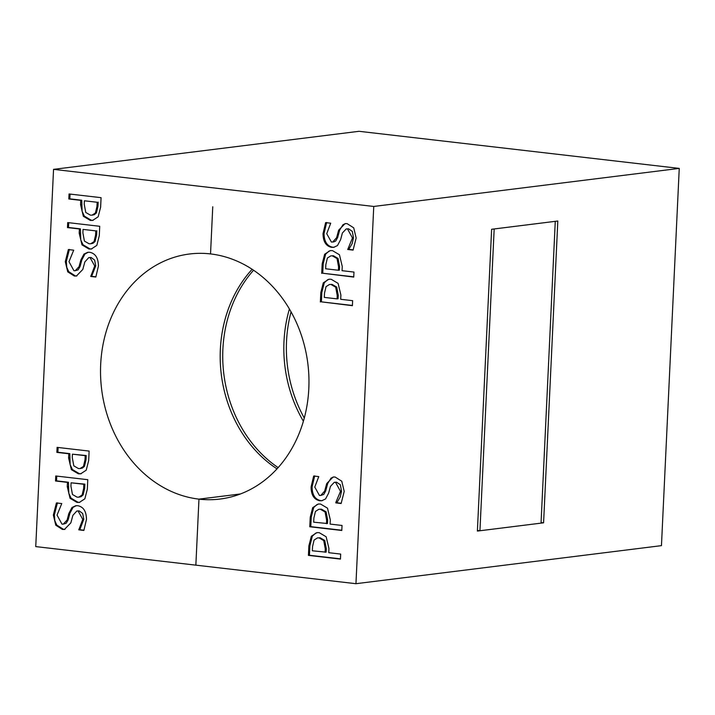 <?xml version="1.0" encoding="UTF-8"?>
<svg xmlns="http://www.w3.org/2000/svg" width="715" height="715" viewBox="0 0 715 715"><rect width="100%" height="100%" fill="white"/><g stroke="black" fill="none" stroke-linecap="round" stroke-linejoin="round"><path stroke-width="1.07" d="M240.428 493.967L198.967 499.133L195.856 565.145M212.757 206.769L210.532 253.923M344.21 491.411L341.135 503.503L335.791 502.886L336.81 502.761L340.152 497.14L341.529 491.223L340.358 484.77L336.577 482.196L334.271 482.321L330.437 486.406L328.659 493.055L325.54 498.963L321.741 500.75L319.641 500.741C314.019 499.544 311.159 494.959 311.079 486.987L313.679 476.011L318.765 476.601L314.779 487.085L319.444 495.459L320.713 495.468L324.655 491.116L326.71 483.572L333.119 477.012L335.129 477.021L341.77 481.231L344.21 491.411M341.252 503.271L336.81 502.761M335.791 502.886L336.828 502.395M335.809 502.52L340.51 491.357L335.558 482.33L334.271 482.321M322.242 500.67L320.66 500.607C315.038 499.419 312.178 494.834 312.098 486.861L314.698 475.886M320.713 495.468L323.752 494.44L325.674 490.991L327.729 483.447L331.045 478.112L333.637 476.968M353.755 276.83L322.742 273.237L323.189 263.764L325.656 254.12L328.909 251.18L330.688 250.581M333.405 255.756L330.786 255.881L327.381 258.044L325.843 264.622L325.647 268.777L338.409 270.261L339.428 270.136L339.589 266.713L338.052 258.446L333.405 255.756L330.786 255.881M338.409 270.261L338.57 266.838L337.033 258.571L338.052 258.446M337.033 258.571L332.386 255.881M321.723 273.371L322.17 263.889L324.637 254.245L330.169 250.634L332.502 250.643L339.455 254.763L342.244 266.436L342.047 270.681L353.979 272.066L353.746 277.08L322.742 273.237M320.552 504.039L327.506 508.168L330.294 519.832L330.098 524.077L342.029 525.462L341.797 530.476L309.774 526.767L310.221 517.294L312.687 507.65L318.22 504.03L320.552 504.039M326.46 523.657L326.621 520.234L325.084 511.976L320.436 509.286L318.836 509.277L315.431 511.44L313.894 518.026L313.697 522.182L327.479 523.532L327.64 520.109L326.103 511.851L321.455 509.16L318.836 509.277M309.774 526.767L310.793 526.642L311.24 517.159L313.706 507.525L316.959 504.575L318.738 503.986M341.806 530.235L310.793 526.642M325.084 511.976L326.103 511.851M352.406 305.448L321.393 301.855L321.839 292.381L324.306 282.738L327.559 279.797L329.338 279.199M332.055 284.373L329.436 284.49L326.031 286.652L324.494 293.239L324.297 297.395L337.06 298.87L338.079 298.745L338.24 295.322L336.702 287.064L332.055 284.373L329.436 284.49M337.06 298.87L337.221 295.447L335.684 287.189L336.702 287.064M335.684 287.189L331.036 284.499M320.374 301.98L320.82 292.507L323.287 282.863L328.82 279.243L331.152 279.252L338.106 283.381L340.894 295.045L340.697 299.299L352.629 300.675L352.397 305.689L321.393 301.855M319.203 532.657L326.156 536.777L328.945 548.45L328.748 552.695L340.68 554.08L340.447 559.094L308.424 555.385L308.871 545.903L311.338 536.259L316.87 532.648L319.203 532.657M325.111 552.275L325.271 548.852L323.734 540.585L319.087 537.895L317.487 537.895L314.082 540.048L312.544 546.635L312.348 550.791L326.129 552.15L326.29 548.727L324.753 540.46L320.106 537.769L317.487 537.895M308.424 555.385L309.443 555.251L309.89 545.777L312.357 536.134L315.61 533.193L317.389 532.595M340.456 558.844L309.443 555.251M323.734 540.585L324.753 540.46M332.663 242.063L336.604 237.72L338.66 230.176L345.077 223.616L347.079 223.625L353.719 227.835L356.159 238.015L353.085 250.107L347.74 249.49L352.459 237.952L347.508 228.925L346.221 228.925L342.387 233.01L340.617 239.65L337.489 245.567L333.691 247.345L331.59 247.336C325.969 246.148 323.108 241.563 323.028 233.591L325.629 222.615L330.714 223.205L326.728 233.68L331.394 242.063L333.682 241.938L335.701 241.035L337.623 237.586L339.679 230.051L342.994 224.716L345.586 223.572M334.191 247.265L332.609 247.211C326.987 246.014 324.127 241.438 324.047 233.465L326.648 222.481M353.201 249.875L348.759 249.356L352.102 243.735L353.478 237.827L352.307 231.374L348.527 228.8L346.221 228.925M347.758 249.124L348.777 248.99M347.74 249.49L348.759 249.356M53.545 169.357L35.75 546.6L355.954 583.699L373.748 206.456L53.545 169.357L359.046 131.301L679.25 168.4L661.455 545.643L355.954 583.699M86.47 519.465L83.87 530.441L78.784 529.851L82.77 519.376L78.105 510.993L76.836 510.993L72.894 515.336L70.839 522.88L64.421 529.44L62.42 529.431L55.779 525.221L53.339 515.041L56.413 502.949L61.758 503.566L57.039 515.104L61.991 524.131L63.278 524.131L67.112 520.046L68.881 513.397L72.009 507.489L75.808 505.711L77.908 505.72C83.53 506.908 86.39 511.493 86.47 519.465M90.296 220.399L83.342 216.279L80.554 204.606L80.75 200.361L68.819 198.976L69.051 193.962L101.074 197.671L100.627 207.153L98.161 216.797L92.628 220.408L90.296 220.399L91.314 220.274L84.361 216.145L82.1 211.256L81.769 200.236L69.838 198.85L70.061 194.078M56.869 452.381L57.102 447.367L89.125 451.076L88.678 460.549L86.211 470.193L80.679 473.813L78.346 473.795L71.393 469.675L68.604 458.011L68.801 453.757L56.869 452.381L57.879 452.246L58.112 447.483M88.946 249.017L81.993 244.888L79.204 233.224L79.401 228.97L67.469 227.593L67.702 222.579L99.725 226.289L99.278 235.762L96.811 245.406L91.279 249.026L88.946 249.017L89.965 248.883L83.011 244.762L80.75 239.874L80.42 228.845L68.488 227.468L68.712 222.696M55.52 480.989L55.752 475.975L87.775 479.685L87.328 489.167L84.862 498.802L79.329 502.422L76.997 502.413L70.043 498.292L67.255 486.62L67.451 482.375L55.52 480.989L56.539 480.864L56.762 476.092M65.288 261.645L68.363 249.553L73.708 250.17L68.989 261.699L73.94 270.726L75.227 270.735L79.061 266.65L80.84 260.001L83.959 254.093L87.757 252.306L89.858 252.315C95.479 253.512 98.339 258.097 98.42 266.06L95.819 277.045L90.734 276.455L94.72 265.971L90.054 257.597L88.785 257.588L84.844 261.94L82.788 269.475L76.38 276.035L74.369 276.035L67.728 271.825L65.288 261.645L66.307 261.511L69.382 249.419M198.967 499.133A123.472 103.898 82.9 0 1 100.627 376.921A123.472 103.898 82.9 0 1 189.484 254.004A123.472 103.898 82.9 0 1 307.852 363.685A123.472 103.898 82.9 0 1 220.014 499.052A123.472 103.898 82.9 0 1 198.967 499.133M64.931 529.359L63.429 529.306L56.798 525.096L54.832 520.752L54.358 514.916L57.432 502.824M83.977 530.208L79.803 529.726L83.789 519.242L82.663 513.442L79.124 510.868L76.836 510.993M63.278 524.131L66.173 523.246L68.131 519.921L69.9 513.272L73.028 507.364L76.326 505.657M78.784 529.851L79.803 529.726M78.802 529.484L79.812 529.359M72.009 507.489L73.028 507.364M68.881 513.397L69.9 513.272M80.75 200.361L81.769 200.236M68.819 198.976L69.838 198.85M84.388 200.781L84.227 204.204L85.764 212.471L90.412 215.161L92.012 215.161L95.417 212.999L96.954 206.421L97.151 202.256L84.388 200.781L97.151 202.256M92.012 215.161L94.344 214.688L96.436 212.873L97.973 206.286L98.17 202.131M93.129 220.327L91.314 220.274M81.179 473.732L79.365 473.67L72.412 469.549L70.15 464.661L69.82 453.632L57.879 452.246M80.062 468.566L82.395 468.093L84.486 466.278L86.023 459.691L86.22 455.535L72.438 454.177L72.278 457.6L73.815 465.867L78.462 468.557L80.062 468.566L83.467 466.403L85.005 459.817L85.201 455.661L86.22 455.535M85.201 455.661L72.438 454.177M68.801 453.757L69.82 453.632M79.401 228.97L80.42 228.845M67.469 227.593L68.488 227.468M83.038 229.399L82.877 232.822L84.415 241.08L89.062 243.77L90.662 243.779L94.067 241.616L95.604 235.029L95.801 230.874L83.038 229.399L95.801 230.874M90.662 243.779L92.995 243.306L95.086 241.491L96.623 234.904L96.82 230.748M91.779 248.945L89.965 248.883M79.83 502.341L78.015 502.288L71.062 498.158L68.801 493.27L68.47 482.25L56.539 480.864M78.713 497.175L81.045 496.702L83.137 494.887L84.674 488.3L84.87 484.144L71.089 482.795L70.928 486.218L72.465 494.485L77.113 497.166L78.713 497.175L82.118 495.012L83.655 488.434L83.852 484.27L84.87 484.144M83.852 484.27L71.089 482.795M67.451 482.375L68.47 482.25M75.227 270.735L78.123 269.85L80.08 266.525L81.85 259.876L84.978 253.968L88.276 252.261M80.84 260.001L81.85 259.876M83.959 254.093L84.978 253.968M76.88 275.954L75.388 275.91L68.747 271.691L66.79 267.347L66.307 261.511M90.751 276.088L91.77 275.963L95.739 265.846L94.612 260.046L91.073 257.471L88.785 257.588M90.734 276.455L91.77 275.963M95.926 276.812L91.752 276.33M543.588 522.817L477.388 531.066L491.625 229.274L557.816 221.024L543.588 522.817L541.067 522.531M304.286 418.043A123.472 103.898 82.9 0 1 291.059 311.865M252.145 269.287A123.472 103.898 -97.1 0 0 277.009 468.861M373.748 206.456L679.25 168.4M278.144 467.61A123.472 103.898 82.9 0 1 253.557 270.225M303.392 421.233A123.472 103.898 82.9 0 1 289.405 308.987M541.041 523.139L479.935 530.753L494.172 228.961L555.269 221.346L541.041 523.139M477.423 530.458L479.935 530.753M340.51 491.357L341.529 491.223M335.558 482.33L336.577 482.196M319.641 500.741L320.66 500.607M311.079 486.987L312.098 486.861M326.71 483.572L327.729 483.447M324.655 491.116L325.674 490.991M338.57 266.838L339.589 266.713M322.17 263.889L323.189 263.764M324.637 254.245L325.656 254.12M326.621 520.234L327.64 520.109M312.687 507.65L313.706 507.525M310.221 517.294L311.24 517.159M320.436 509.286L321.455 509.16M337.221 295.447L338.24 295.322M320.82 292.507L321.839 292.381M323.287 282.863L324.306 282.738M325.271 548.852L326.29 548.727M311.338 536.259L312.357 536.134M308.871 545.903L309.89 545.777M319.087 537.895L320.106 537.769M323.028 233.591L324.047 233.465M336.604 237.72L337.623 237.586M338.66 230.176L339.679 230.051M331.59 247.336L332.609 247.211M347.508 228.925L348.527 228.8M352.459 237.952L353.478 237.827M82.77 519.376L83.789 519.242M78.105 510.993L79.124 510.868M62.42 529.431L63.429 529.306M55.779 525.221L56.798 525.096M53.339 515.041L54.358 514.916M67.112 520.046L68.131 519.921M83.342 216.279L84.361 216.145M80.554 204.606L81.573 204.481M96.954 206.421L97.973 206.286M95.417 212.999L96.436 212.873M83.467 466.403L84.486 466.278M85.005 459.817L86.023 459.691M78.346 473.795L79.365 473.67M68.604 458.011L69.623 457.886M71.393 469.675L72.412 469.549M81.993 244.888L83.011 244.762M79.204 233.224L80.223 233.099M95.604 235.029L96.623 234.904M94.067 241.616L95.086 241.491M82.118 495.012L83.137 494.887M83.655 488.434L84.674 488.3M76.997 502.413L78.015 502.288M67.255 486.62L68.274 486.495M70.043 498.292L71.062 498.158M79.061 266.65L80.08 266.525M67.728 271.825L68.747 271.691M74.369 276.035L75.388 275.91M90.054 257.597L91.073 257.471M94.72 265.971L95.739 265.846"/></g></svg>
